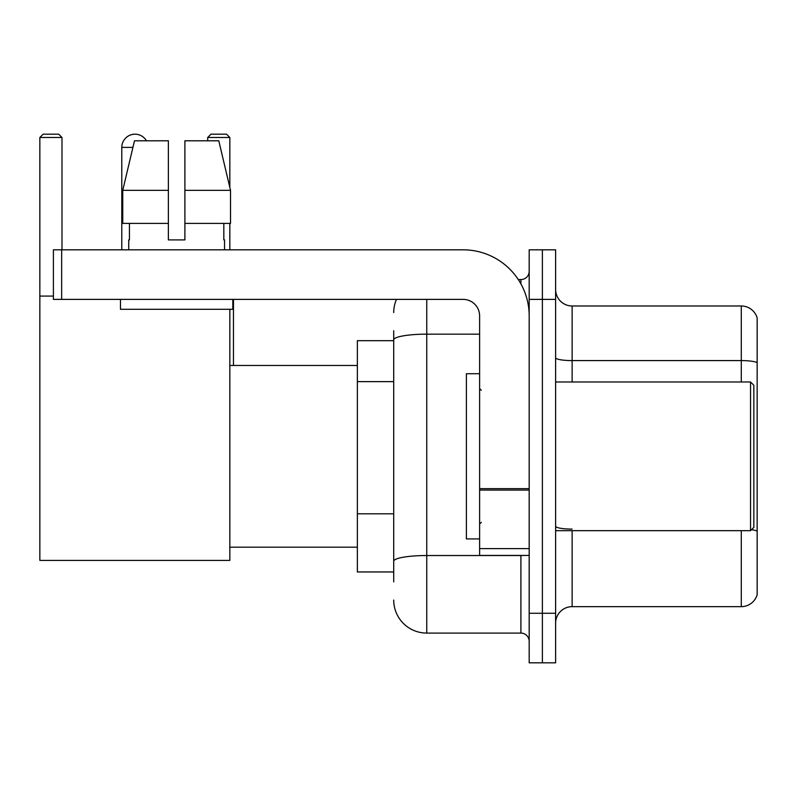 <?xml version="1.0" encoding="UTF-8"?>
<svg xmlns="http://www.w3.org/2000/svg" width="797" height="797" viewBox="0 0 797 797"><rect width="100%" height="100%" fill="white"/><g stroke="black" fill="none" stroke-linecap="round" stroke-linejoin="round"><path stroke-width="1.2" d="M393.708 371.721L393.708 330.765L393.708 340.678L357.365 340.678L357.365 571.957L393.708 571.957M393.708 581.87L393.708 330.765M529.178 613.262L529.178 662.825L542.388 662.825L542.388 613.262L542.388 662.825L555.609 662.825L555.609 613.262L542.388 613.262L542.388 299.383L542.388 613.262L529.178 613.262L529.178 299.383L542.388 299.383L542.388 249.82L542.388 299.383L555.609 299.383L555.609 613.262M555.609 299.383L555.609 249.82L529.178 249.82L529.178 299.383M426.754 299.383L426.754 633.087L520.909 633.087L520.909 555.439M518.279 279.558L520.909 279.558A8.259 8.259 0 0 0 529.178 271.299M393.708 567.006L393.708 523.709M529.178 641.346A8.259 8.259 0 0 0 520.909 633.087M393.708 312.593A33.036 33.036 0 0 1 396.468 299.383M426.754 633.087A33.036 33.036 0 0 1 393.708 600.041M555.609 623.174A16.518 16.518 0 0 1 572.126 606.656L741.29 606.656L741.29 530.663M757.15 317.883A16.518 16.518 0 0 0 741.29 305.988A16.518 16.518 0 0 1 757.15 317.883L757.15 594.761A16.518 16.518 0 0 1 741.29 606.656M751.491 529.706A16.518 2.869 180 0 1 757.15 531.161L757.15 362.655A16.518 2.869 180 0 0 741.29 360.593L741.29 305.988L572.126 305.988A16.518 16.518 0 0 1 555.609 289.47A16.518 16.518 0 0 0 572.126 305.988L572.126 381.982M184.894 239.907L168.376 239.907L184.894 239.907L168.376 239.907L184.894 239.907L184.894 140.79L218.786 140.79L230.522 190.344L230.522 223.389L184.894 223.389M229.835 137.482L207.698 137.482L210.996 134.175L226.527 134.175L229.835 137.482L229.835 187.415L230.522 190.344L184.894 190.344M121.792 249.82L121.792 147.395A13.22 13.22 0 0 1 146.449 140.79M229.835 309.296L229.835 560.401L39.85 560.401L39.85 137.482L43.158 134.175L58.679 134.175L61.987 137.482L39.85 137.482M61.987 249.82L61.987 137.482M39.85 296.076L53.399 296.076M229.835 223.389L229.835 249.82M207.698 137.482L207.698 140.79M131.714 134.593A10.74 10.74 0 0 1 134.673 134.175A10.74 10.74 0 0 1 134.832 134.185M529.178 555.439L479.615 555.439L479.615 488.641L529.178 488.641M529.178 315.901A66.081 66.081 0 0 0 463.097 249.82L61.658 249.82L61.658 299.383L463.097 299.383A16.518 16.518 0 0 1 479.615 315.901L479.615 488.641M61.658 299.383L53.399 299.383L53.399 249.82L61.658 249.82M168.376 190.344L168.376 223.389L168.376 190.344L122.748 190.344L134.484 140.79L168.376 140.79L168.376 239.907M128.725 239.907L129.443 239.907L128.725 239.907L128.725 249.82M224.545 239.907L223.827 239.907L224.545 239.907L224.545 249.82M223.827 223.389L223.827 239.907M129.443 239.907L129.443 223.389M120.467 299.383L120.467 309.296L232.804 309.296L232.804 299.383M168.376 223.389L122.748 223.389L122.748 190.344L134.484 140.79M230.522 223.389L230.522 190.344L218.786 140.79M750.545 381.982L753.842 385.28L753.842 527.355L750.545 530.663L750.545 381.982L555.609 381.982M479.615 373.723L466.394 373.723L466.394 538.921L479.615 538.921M393.708 381.633L357.365 381.633M393.708 513.796L357.365 513.796M523.778 555.439A8.259 1.435 0 0 1 520.909 555.529L426.754 555.529A33.036 5.738 180 0 0 393.708 561.267M393.708 339.901A33.036 5.738 180 0 1 426.754 334.162L479.615 334.162M520.909 283.911L520.909 279.558M572.126 530.663L572.126 606.656M741.29 381.982L741.29 360.593L572.126 360.593A16.518 2.869 0 0 1 555.609 357.723M572.126 529.098A16.518 2.869 0 0 1 555.609 526.229M132.92 147.395L121.792 147.395M529.178 490.075L479.615 490.075M479.615 548.615L529.178 548.615M229.835 547.18L357.365 547.18M229.835 365.464L357.365 365.464M233.461 365.464L233.461 299.383M555.609 530.663L750.545 530.663M481.268 390.241L479.615 388.587M481.268 522.404L479.615 524.047"/></g></svg>
